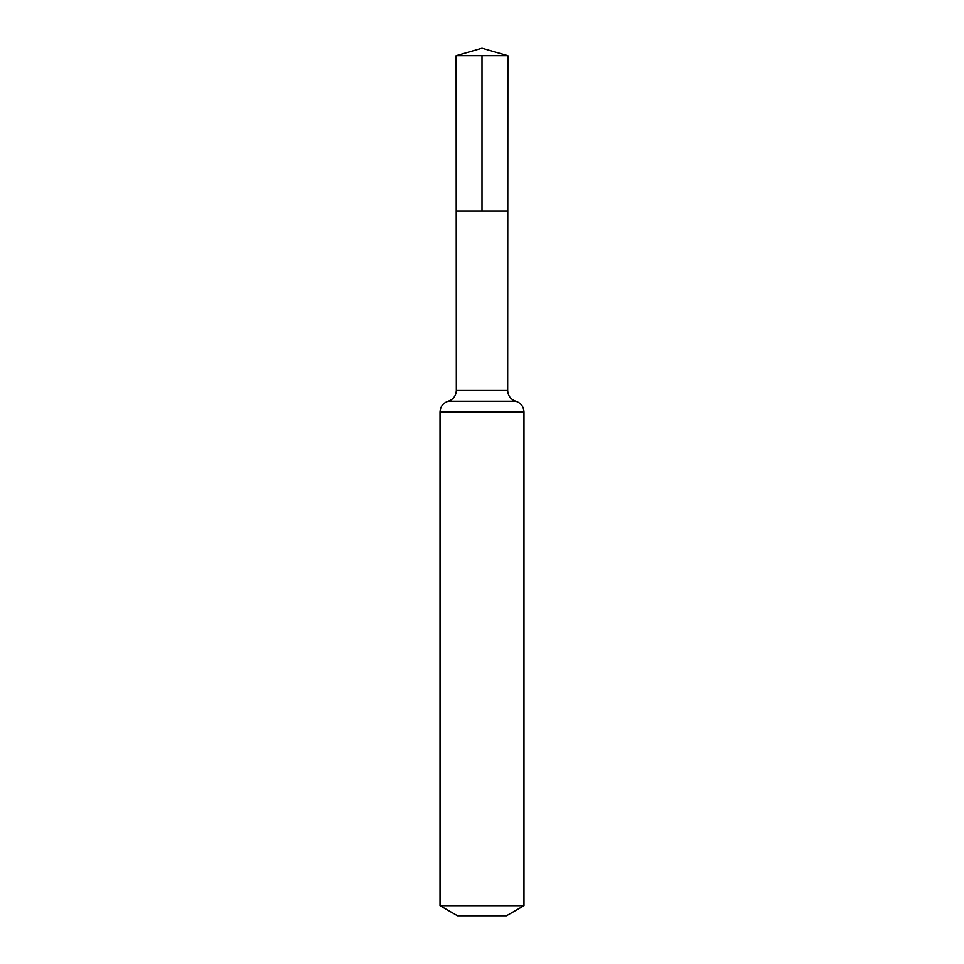 <?xml version="1.0" encoding="UTF-8"?>
<svg xmlns="http://www.w3.org/2000/svg" width="964" height="964" viewBox="0 0 964 964"><rect width="100%" height="100%" fill="white"/><g stroke="black" fill="none" stroke-linecap="round" stroke-linejoin="round"><path stroke-width="1.45" d="M440.018 905.702L523.982 905.702L506.486 915.8L457.514 915.8L440.018 905.702L440.018 412.038C440.343 406.627 443.054 403.036 448.176 401.265C453.285 399.482 456.008 395.891 456.321 390.48L507.679 390.48L507.883 55.683L456.117 55.683L482 48.2L507.883 55.683M456.321 390.48L456.213 210.947L507.787 210.947L456.213 210.947L456.117 55.683M523.982 905.702L523.982 412.038C523.657 406.627 520.946 403.036 515.824 401.265C510.715 399.482 507.992 395.891 507.679 390.48M482 55.683L482 210.947L507.787 210.947L507.883 55.683L482 48.2M440.018 412.038L523.982 412.038M448.176 401.265L515.824 401.265"/></g></svg>
